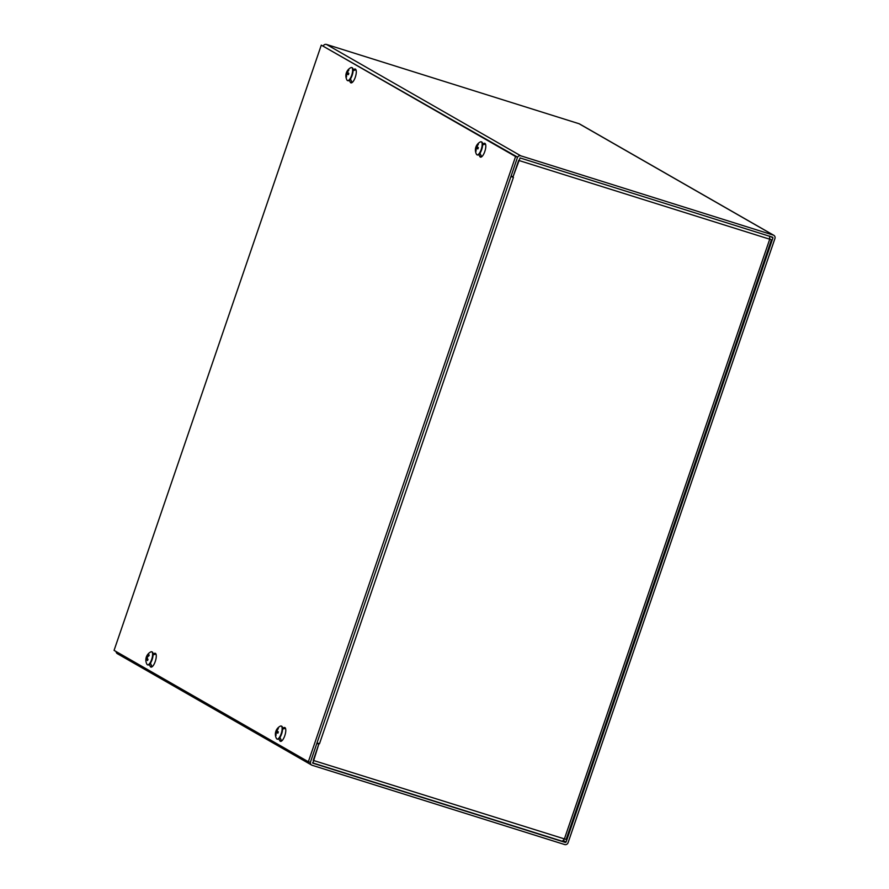 <?xml version="1.0" encoding="UTF-8"?>
<svg xmlns="http://www.w3.org/2000/svg" width="889" height="889" viewBox="0 0 889 889"><rect width="100%" height="100%" fill="white"/><g stroke="black" fill="none" stroke-linecap="round" stroke-linejoin="round"><path stroke-width="1.33" d="M316.973 743.037L318.818 744.104L316.828 743.471L310.528 761.862A2.778 2.611 119.8 0 0 311.639 765.062L117.348 653.682A2.778 2.611 -60.2 0 1 116.092 651.537M311.639 765.062A2.778 2.611 119.8 0 0 312.128 765.273L564.682 844.55A2.778 2.611 119.8 0 0 568.071 842.705L774.93 238.519A2.778 2.611 119.8 0 0 773.341 235.107L520.787 155.831A2.778 2.611 119.8 0 0 517.387 157.675L511.097 176.066L513.086 176.689L520.065 157.931L772.619 237.207L772.941 237.896L566.082 842.083L565.404 842.45L563.059 841.105M318.818 744.104L312.839 763.173L565.404 842.45M323.329 45.795A2.778 2.611 -60.2 0 1 326.496 44.45L579.05 123.727A2.778 2.611 -60.2 0 1 579.539 123.938L773.819 235.318M319.473 743.726L317.04 742.86M510.942 176.5L513.42 177.378L319.495 743.737L318.951 743.56M511.064 176.155L513.42 177.367M769.574 236.041L769.718 239.208L771.452 239.797L566.149 839.449L313.25 760.395L318.995 743.582M512.909 177.211L518.665 160.409L769.718 239.208L564.304 839.194L562.348 841.272L312.528 762.851L562.348 841.272M770.73 239.552L769.807 238.874M479.971 153.219L481.649 156.786M482.583 143.718L484.261 143.307A7.234 2.478 107.4 0 1 484.794 143.307A7.234 2.478 107.4 0 1 484.983 150.952A7.234 2.478 107.4 0 1 480.46 157.109A7.234 2.478 107.4 0 1 479.771 156.42L478.882 154.519M485.527 144.107L482.616 144.84M279.946 737.437L281.624 741.004M282.558 727.947L284.236 727.524A7.234 2.478 107.4 0 1 284.769 727.524A7.234 2.478 107.4 0 1 284.958 735.17A7.234 2.478 107.4 0 1 280.435 741.326A7.234 2.478 107.4 0 1 279.746 740.637L278.857 738.737M285.502 728.335L282.591 729.058M350.455 78.965L352.122 82.533M353.055 69.464L354.744 69.042A7.234 2.478 107.4 0 1 355.267 69.053A7.234 2.478 107.4 0 1 355.467 76.698A7.234 2.478 107.4 0 1 350.933 82.855A7.234 2.478 107.4 0 1 350.244 82.166L349.355 80.266M356 69.853L353.1 70.587M150.43 663.183L152.097 666.75M153.03 653.693L154.719 653.271A7.234 2.478 107.4 0 1 155.242 653.271A7.234 2.478 107.4 0 1 155.442 660.916A7.234 2.478 107.4 0 1 150.908 667.072A7.234 2.478 107.4 0 1 150.23 666.383L149.33 664.483M155.986 654.082L153.075 654.804M308.35 761.762L114.07 650.381L321.285 45.139L515.576 156.531L308.35 761.762L310.35 762.384L517.565 157.153L515.576 156.531M517.565 157.153L321.285 45.139M145.863 659.627A3.667 1.256 -72.6 0 0 145.952 660.527A9.046 6.479 -13 0 1 146.418 658.649L146.663 658.649A9.046 5.756 27.8 0 0 147.43 660.527L147.43 660.527A3.667 1.256 -72.6 0 0 148.007 659.627A9.046 4.856 -142.6 0 1 147.23 657.76L147.407 657.115A9.046 6.179 -10.4 0 1 149.108 655.626A3.667 1.256 -72.6 0 0 149.019 654.737A9.046 7.012 180 0 0 147.33 656.226L147.085 656.226A9.046 5.223 -140.8 0 1 147.53 654.737A3.667 1.256 -72.6 0 0 147.13 655.326A3.667 1.256 -72.6 0 0 146.952 655.638A9.046 5.39 26.3 0 0 146.885 655.76A9.046 5.39 26.3 0 0 146.507 657.115L146.329 657.771A9.046 6.723 -177.9 0 0 145.863 659.627L146.152 659.427M148.974 655.049L148.974 655.049A3.289 1.122 107.4 0 1 149.063 655.66M147.107 655.915A3.289 1.122 107.4 0 1 147.118 655.893L147.13 655.326A9.046 9.046 0 0 1 150.83 651.881A6.845 2.345 107.4 0 1 151.641 651.759A6.845 2.345 107.4 0 1 152.486 656.104A6.845 2.345 107.4 0 1 150.041 662.927A6.845 2.345 107.4 0 1 147.541 664.816A6.845 2.345 107.4 0 1 146.941 664.261A9.046 9.046 0 0 1 146.885 655.76M146.418 658.649L147.641 658.882M148.018 656.493L147.085 656.226M151.852 651.87A6.845 2.345 107.4 0 1 152.097 651.904A6.845 2.345 107.4 0 1 152.941 656.249A6.845 2.345 107.4 0 1 150.497 663.072A6.845 2.345 107.4 0 1 147.996 664.961A6.845 2.345 107.4 0 1 147.774 664.861M348.544 74.02L346.199 73.409A9.046 0.667 13.6 0 0 346.165 73.443A9.046 0.667 13.6 0 0 346.343 73.631L346.332 74.176A9.046 8.69 129.2 0 0 346.143 76.698L346.521 76.354M346.143 76.698A3.667 1.256 -72.6 0 0 346.543 76.932A9.046 8.19 -66.2 0 1 346.732 74.398L347.032 74.031A9.046 1.145 14.7 0 0 348.388 74.654L348.388 74.654A3.667 1.256 -72.6 0 0 348.81 73.409L347.455 72.265A9.046 8.157 -58.9 0 1 348.877 70.12A3.667 1.256 -72.6 0 0 348.466 69.887A9.046 8.734 117.7 0 0 347.066 72.031L346.766 72.409A9.046 0.6 -155.8 0 1 346.599 72.187A9.046 0.6 -155.8 0 1 346.632 72.165M347.499 72.176L346.766 72.409M346.732 74.398L348.421 74.332L346.999 74.02M351.877 67.653A6.845 2.345 107.4 0 1 352.122 67.686A6.845 2.345 107.4 0 1 352.3 74.909A6.845 2.345 107.4 0 1 348.021 80.743A6.845 2.345 107.4 0 1 347.799 80.632M346.599 72.22A3.667 1.256 -72.6 0 0 346.199 73.409L346.621 72.165A9.046 9.046 0 0 1 350.855 67.653A6.845 2.345 107.4 0 1 351.666 67.542A6.845 2.345 107.4 0 1 351.844 74.776A6.845 2.345 107.4 0 1 347.566 80.599A6.845 2.345 107.4 0 1 346.966 80.043A9.046 9.046 0 0 1 346.177 73.443M278.046 732.492L275.701 731.88A9.046 0.667 13.6 0 0 275.668 731.925A9.046 0.667 13.6 0 0 275.846 732.114L275.834 732.647A9.046 8.69 129.2 0 0 275.646 735.17L276.023 734.836M275.646 735.17A3.667 1.256 -72.6 0 0 276.046 735.403A9.046 8.19 -66.2 0 1 276.223 732.88L276.523 732.503A9.046 1.145 14.7 0 0 277.89 733.136L277.89 733.136A3.667 1.256 -72.6 0 0 278.313 731.891L276.957 730.736A9.046 8.157 -58.9 0 1 278.368 728.602A3.667 1.256 -72.6 0 0 277.968 728.369A9.046 8.734 117.7 0 0 276.568 730.514L276.268 730.88A9.046 0.6 -155.8 0 1 276.101 730.658A9.046 0.6 -155.8 0 1 276.123 730.636L275.701 731.88A3.667 1.256 -72.6 0 1 276.101 730.702M277.001 730.658L276.268 730.891M276.223 732.88L277.924 732.803L276.501 732.492M281.38 726.124A6.845 2.345 107.4 0 1 281.613 726.169A6.845 2.345 107.4 0 1 281.802 733.392A6.845 2.345 107.4 0 1 277.524 739.215A6.845 2.345 107.4 0 1 277.301 739.115M276.101 730.669A9.046 9.046 0 0 1 280.357 726.135A6.845 2.345 107.4 0 1 281.157 726.024A6.845 2.345 107.4 0 1 281.346 733.247A6.845 2.345 107.4 0 1 277.068 739.07A6.845 2.345 107.4 0 1 276.468 738.515A9.046 9.046 0 0 1 275.668 731.914M478.06 148.274L475.726 147.663A9.046 0.667 13.6 0 0 475.693 147.696A9.046 0.667 13.6 0 0 475.871 147.896L475.859 148.43A9.046 8.69 129.2 0 0 475.671 150.952L476.048 150.619M475.671 150.952A3.667 1.256 -72.6 0 0 476.071 151.186A9.046 8.19 -66.2 0 1 476.248 148.652L476.548 148.285A9.046 1.145 14.7 0 0 477.904 148.919L477.904 148.919A3.667 1.256 -72.6 0 0 478.338 147.663L476.982 146.518A9.046 8.157 -58.9 0 1 478.393 144.374A3.667 1.256 -72.6 0 0 477.993 144.151A9.046 8.734 117.7 0 0 476.593 146.296L476.293 146.663A9.046 0.6 -155.8 0 1 476.126 146.441A9.046 0.6 -155.8 0 1 476.148 146.418L475.726 147.663A3.667 1.256 -72.6 0 1 476.126 146.474A9.046 9.046 0 0 1 480.382 141.907A6.845 2.345 107.4 0 1 481.182 141.796A6.845 2.345 107.4 0 1 481.371 149.03A6.845 2.345 107.4 0 1 477.093 154.853A6.845 2.345 107.4 0 1 476.493 154.297A9.046 9.046 0 0 1 475.693 147.696M477.026 146.429L476.293 146.663M476.248 148.652L477.949 148.585L476.526 148.274M481.405 141.907A6.845 2.345 107.4 0 1 481.638 141.94A6.845 2.345 107.4 0 1 481.827 149.174A6.845 2.345 107.4 0 1 477.549 154.997A6.845 2.345 107.4 0 1 477.326 154.886M326.496 44.45L520.787 155.831M563.526 840.616L566.082 842.083M773.341 235.107L579.05 123.727M772.941 237.896L770.696 236.607M479.771 156.42L481.416 156.931M484.261 143.307L485.227 143.607M279.746 740.637L281.391 741.159M284.236 727.524L285.202 727.824M350.244 82.166L351.9 82.677M354.744 69.042L355.7 69.353M150.23 666.383L151.875 666.894M154.719 653.271L155.686 653.571M147.996 659.605A3.289 1.122 107.4 0 1 147.541 660.283M147.252 656.304L147.941 656.571M146.507 657.115L147.296 657.293M146.329 657.771L147.352 658.149M346.443 73.487A3.289 1.122 107.4 0 1 346.799 72.42M348.81 73.409A3.289 1.122 107.4 0 1 348.399 74.609M346.343 73.631L348.51 74.098M275.946 731.969A3.289 1.122 107.4 0 1 276.301 730.902M278.313 731.891A3.289 1.122 107.4 0 1 277.901 733.092M275.846 732.114L278.013 732.58M475.971 147.741A3.289 1.122 107.4 0 1 476.326 146.685M478.338 147.663A3.289 1.122 107.4 0 1 477.926 148.863M475.871 147.896L478.038 148.352M770.563 239.497L769.096 238.852M147.985 659.482L147.43 660.338M148.919 654.96L148.996 655.782M146.574 658.505L147.563 658.716M147.118 656.36L147.841 656.66M348.732 73.387L348.321 74.609M278.235 731.858L277.812 733.081M478.26 147.641L477.838 148.863"/></g></svg>
